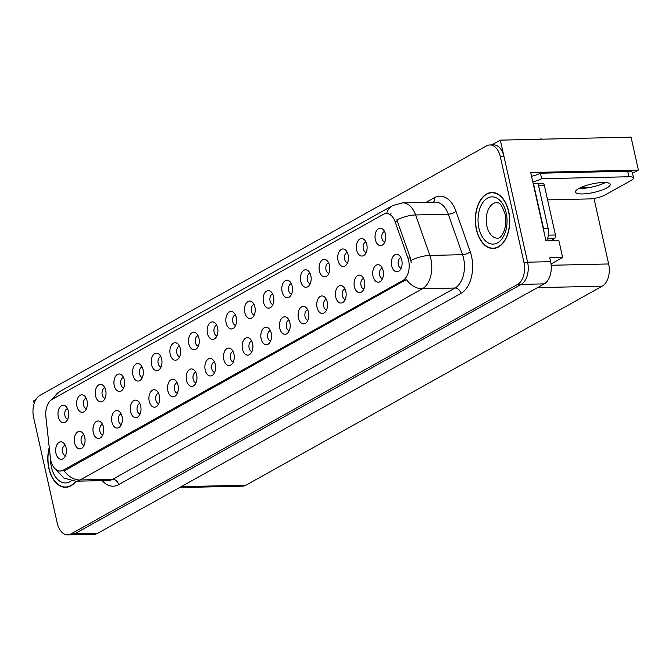 <?xml version="1.0" encoding="UTF-8"?>
<svg xmlns="http://www.w3.org/2000/svg" width="672" height="672" viewBox="0 0 672 672"><rect width="100%" height="100%" fill="white"/><g stroke="black" fill="none" stroke-linecap="round" stroke-linejoin="round"><path stroke-width="1.01" d="M142.136 366.988A5.25 3.226 -91.3 0 0 139.524 373.901A5.25 3.226 -91.3 0 0 142.38 377.446M143.002 369.499A8.753 5.376 -91.3 0 0 140.28 364.526A8.753 5.376 -91.3 0 0 134.333 365.702A8.753 5.376 -91.3 0 0 132.896 375.136A8.753 5.376 -91.3 0 0 140.633 379.999A8.753 5.376 -91.3 0 0 143.002 369.499M384.594 231.554A5.25 3.226 -91.3 0 0 381.973 238.468A5.25 3.226 -91.3 0 0 384.829 242.004M385.451 234.058A8.753 5.376 -91.3 0 0 382.738 229.085A8.753 5.376 -91.3 0 0 376.79 230.261A8.753 5.376 -91.3 0 0 375.354 239.702A8.753 5.376 -91.3 0 0 383.09 244.558A8.753 5.376 -91.3 0 0 385.451 234.058M363.628 278.544A5.25 3.226 -91.3 0 0 361.007 285.457A5.25 3.226 -91.3 0 0 363.863 289.002M364.484 281.047A8.753 5.376 -91.3 0 0 361.771 276.074A8.753 5.376 -91.3 0 0 355.824 277.259A8.753 5.376 -91.3 0 0 354.388 286.692A8.753 5.376 -91.3 0 0 362.124 291.547A8.753 5.376 -91.3 0 0 364.484 281.047M160.793 356.572A5.25 3.226 -91.3 0 0 158.172 363.485A5.25 3.226 -91.3 0 0 161.028 367.03M161.65 359.075A8.753 5.376 -91.3 0 0 158.928 354.102A8.753 5.376 -91.3 0 0 152.989 355.286A8.753 5.376 -91.3 0 0 151.553 364.72A8.753 5.376 -91.3 0 0 159.289 369.575A8.753 5.376 -91.3 0 0 161.65 359.075M307.675 309.8A5.25 3.226 -91.3 0 0 305.063 316.714A5.25 3.226 -91.3 0 0 307.919 320.258M308.532 312.304A8.753 5.376 -91.3 0 0 305.819 307.331A8.753 5.376 -91.3 0 0 299.872 308.515A8.753 5.376 -91.3 0 0 298.435 317.948A8.753 5.376 -91.3 0 0 306.172 322.804A8.753 5.376 -91.3 0 0 308.532 312.304M272.689 294.059A5.25 3.226 -91.3 0 0 270.077 300.972A5.25 3.226 -91.3 0 0 272.933 304.517M273.546 296.57A8.753 5.376 -91.3 0 0 270.833 291.598A8.753 5.376 -91.3 0 0 264.886 292.774A8.753 5.376 -91.3 0 0 263.449 302.207A8.753 5.376 -91.3 0 0 271.186 307.07A8.753 5.376 -91.3 0 0 273.546 296.57M195.779 372.313A5.25 3.226 -91.3 0 0 193.158 379.226A5.25 3.226 -91.3 0 0 196.014 382.763M196.636 374.816A8.753 5.376 -91.3 0 0 193.922 369.844A8.753 5.376 -91.3 0 0 187.975 371.02A8.753 5.376 -91.3 0 0 186.539 380.461A8.753 5.376 -91.3 0 0 194.275 385.316A8.753 5.376 -91.3 0 0 196.636 374.816M328.642 262.811A5.25 3.226 -91.3 0 0 326.021 269.724A5.25 3.226 -91.3 0 0 328.877 273.26M329.498 265.314A8.753 5.376 -91.3 0 0 326.785 260.341A8.753 5.376 -91.3 0 0 320.838 261.517A8.753 5.376 -91.3 0 0 319.402 270.95A8.753 5.376 -91.3 0 0 327.138 275.814A8.753 5.376 -91.3 0 0 329.498 265.314M251.723 341.057A5.25 3.226 -91.3 0 0 249.11 347.97A5.25 3.226 -91.3 0 0 251.966 351.515M252.588 343.56A8.753 5.376 -91.3 0 0 249.866 338.587A8.753 5.376 -91.3 0 0 243.919 339.763A8.753 5.376 -91.3 0 0 242.483 349.205A8.753 5.376 -91.3 0 0 250.228 354.06A8.753 5.376 -91.3 0 0 252.588 343.56M291.337 283.643A5.25 3.226 -91.3 0 0 288.725 290.556A5.25 3.226 -91.3 0 0 291.581 294.101M292.202 286.146A8.753 5.376 -91.3 0 0 289.481 281.173A8.753 5.376 -91.3 0 0 283.534 282.358A8.753 5.376 -91.3 0 0 282.097 291.791A8.753 5.376 -91.3 0 0 289.842 296.646A8.753 5.376 -91.3 0 0 292.202 286.146M214.427 361.889A5.25 3.226 -91.3 0 0 211.806 368.802A5.25 3.226 -91.3 0 0 214.662 372.347M215.284 364.4A8.753 5.376 -91.3 0 0 212.57 359.428A8.753 5.376 -91.3 0 0 206.623 360.604A8.753 5.376 -91.3 0 0 205.187 370.037A8.753 5.376 -91.3 0 0 212.923 374.9A8.753 5.376 -91.3 0 0 215.284 364.4M347.29 252.386A5.25 3.226 -91.3 0 0 344.677 259.3A5.25 3.226 -91.3 0 0 347.533 262.844M348.146 254.898A8.753 5.376 -91.3 0 0 345.433 249.925A8.753 5.376 -91.3 0 0 339.486 251.101A8.753 5.376 -91.3 0 0 338.05 260.534A8.753 5.376 -91.3 0 0 345.786 265.398A8.753 5.376 -91.3 0 0 348.146 254.898M270.379 330.641A5.25 3.226 -91.3 0 0 267.758 337.554A5.25 3.226 -91.3 0 0 270.614 341.09M271.236 333.144A8.753 5.376 -91.3 0 0 268.523 328.171A8.753 5.376 -91.3 0 0 262.576 329.347A8.753 5.376 -91.3 0 0 261.139 338.78A8.753 5.376 -91.3 0 0 268.876 343.644A8.753 5.376 -91.3 0 0 271.236 333.144M86.184 398.244A5.25 3.226 -91.3 0 0 83.572 405.157A5.25 3.226 -91.3 0 0 86.428 408.702M87.049 400.756A8.753 5.376 -91.3 0 0 84.328 395.774A8.753 5.376 -91.3 0 0 78.38 396.959A8.753 5.376 -91.3 0 0 76.952 406.392A8.753 5.376 -91.3 0 0 84.689 411.247A8.753 5.376 -91.3 0 0 87.049 400.756M179.441 346.156A5.25 3.226 -91.3 0 0 176.82 353.069A5.25 3.226 -91.3 0 0 179.676 356.614M180.298 348.659A8.753 5.376 -91.3 0 0 177.584 343.686A8.753 5.376 -91.3 0 0 171.637 344.862A8.753 5.376 -91.3 0 0 170.201 354.304A8.753 5.376 -91.3 0 0 177.937 359.159A8.753 5.376 -91.3 0 0 180.298 348.659M83.874 434.818A5.25 3.226 -91.3 0 0 81.253 441.731A5.25 3.226 -91.3 0 0 84.118 445.276M84.731 437.329A8.753 5.376 -91.3 0 0 82.018 432.356A8.753 5.376 -91.3 0 0 76.07 433.532A8.753 5.376 -91.3 0 0 74.634 442.966A8.753 5.376 -91.3 0 0 82.37 447.829A8.753 5.376 -91.3 0 0 84.731 437.329M235.393 314.899A5.25 3.226 -91.3 0 0 232.772 321.812A5.25 3.226 -91.3 0 0 235.628 325.357M236.25 317.402A8.753 5.376 -91.3 0 0 233.537 312.43A8.753 5.376 -91.3 0 0 227.59 313.606A8.753 5.376 -91.3 0 0 226.153 323.047A8.753 5.376 -91.3 0 0 233.89 327.902A8.753 5.376 -91.3 0 0 236.25 317.402M121.178 413.986A5.25 3.226 -91.3 0 0 118.558 420.899A5.25 3.226 -91.3 0 0 121.414 424.444M122.035 416.489A8.753 5.376 -91.3 0 0 119.314 411.516A8.753 5.376 -91.3 0 0 113.375 412.692A8.753 5.376 -91.3 0 0 111.938 422.134A8.753 5.376 -91.3 0 0 119.675 426.989A8.753 5.376 -91.3 0 0 122.035 416.489M177.122 382.729A5.25 3.226 -91.3 0 0 174.51 389.642A5.25 3.226 -91.3 0 0 177.366 393.187M177.988 385.232A8.753 5.376 -91.3 0 0 175.266 380.26A8.753 5.376 -91.3 0 0 169.319 381.436A8.753 5.376 -91.3 0 0 167.882 390.877A8.753 5.376 -91.3 0 0 175.619 395.732A8.753 5.376 -91.3 0 0 177.988 385.232M254.041 304.483A5.25 3.226 -91.3 0 0 251.42 311.396A5.25 3.226 -91.3 0 0 254.276 314.933M254.898 306.986A8.753 5.376 -91.3 0 0 252.185 302.014A8.753 5.376 -91.3 0 0 246.238 303.19A8.753 5.376 -91.3 0 0 244.801 312.631A8.753 5.376 -91.3 0 0 252.538 317.486A8.753 5.376 -91.3 0 0 254.898 306.986M139.826 403.57A5.25 3.226 -91.3 0 0 137.206 410.483A5.25 3.226 -91.3 0 0 140.062 414.019M140.683 406.073A8.753 5.376 -91.3 0 0 137.97 401.1A8.753 5.376 -91.3 0 0 132.023 402.276A8.753 5.376 -91.3 0 0 130.586 411.709A8.753 5.376 -91.3 0 0 138.323 416.573A8.753 5.376 -91.3 0 0 140.683 406.073M309.994 273.227A5.25 3.226 -91.3 0 0 307.373 280.14A5.25 3.226 -91.3 0 0 310.229 283.685M310.85 275.73A8.753 5.376 -91.3 0 0 308.137 270.757A8.753 5.376 -91.3 0 0 302.19 271.933A8.753 5.376 -91.3 0 0 300.754 281.375A8.753 5.376 -91.3 0 0 308.49 286.23A8.753 5.376 -91.3 0 0 310.85 275.73M233.075 351.473A5.25 3.226 -91.3 0 0 230.462 358.386A5.25 3.226 -91.3 0 0 233.318 361.931M233.932 353.976A8.753 5.376 -91.3 0 0 231.218 349.003A8.753 5.376 -91.3 0 0 225.271 350.188A8.753 5.376 -91.3 0 0 223.835 359.621A8.753 5.376 -91.3 0 0 231.571 364.476A8.753 5.376 -91.3 0 0 233.932 353.976M198.089 335.731A5.25 3.226 -91.3 0 0 195.476 342.653A5.25 3.226 -91.3 0 0 198.332 346.189M198.946 338.243A8.753 5.376 -91.3 0 0 196.232 333.27A8.753 5.376 -91.3 0 0 190.285 334.446A8.753 5.376 -91.3 0 0 188.849 343.879A8.753 5.376 -91.3 0 0 196.585 348.743A8.753 5.376 -91.3 0 0 198.946 338.243M382.276 268.128A5.25 3.226 -91.3 0 0 379.663 275.041A5.25 3.226 -91.3 0 0 382.519 278.586M383.141 270.631A8.753 5.376 -91.3 0 0 380.419 265.658A8.753 5.376 -91.3 0 0 374.472 266.834A8.753 5.376 -91.3 0 0 373.036 276.276A8.753 5.376 -91.3 0 0 380.772 281.131A8.753 5.376 -91.3 0 0 383.141 270.631M158.474 393.145A5.25 3.226 -91.3 0 0 155.862 400.058A5.25 3.226 -91.3 0 0 158.718 403.603M159.331 395.657A8.753 5.376 -91.3 0 0 156.618 390.684A8.753 5.376 -91.3 0 0 150.671 391.86A8.753 5.376 -91.3 0 0 149.234 401.293A8.753 5.376 -91.3 0 0 156.971 406.157A8.753 5.376 -91.3 0 0 159.331 395.657M67.536 408.66A5.25 3.226 -91.3 0 0 64.924 415.582A5.25 3.226 -91.3 0 0 67.78 419.118M68.401 411.172A8.753 5.376 -91.3 0 0 65.68 406.199A8.753 5.376 -91.3 0 0 59.732 407.375A8.753 5.376 -91.3 0 0 58.296 416.808A8.753 5.376 -91.3 0 0 66.032 421.672A8.753 5.376 -91.3 0 0 68.401 411.172M123.488 377.412A5.25 3.226 -91.3 0 0 120.868 384.325A5.25 3.226 -91.3 0 0 123.732 387.862M124.345 379.915A8.753 5.376 -91.3 0 0 121.632 374.942A8.753 5.376 -91.3 0 0 115.685 376.118A8.753 5.376 -91.3 0 0 114.248 385.56A8.753 5.376 -91.3 0 0 121.985 390.415A8.753 5.376 -91.3 0 0 124.345 379.915M65.226 445.242A5.25 3.226 -91.3 0 0 62.605 452.155A5.25 3.226 -91.3 0 0 65.461 455.692M66.083 447.745A8.753 5.376 -91.3 0 0 63.37 442.772A8.753 5.376 -91.3 0 0 57.422 443.948A8.753 5.376 -91.3 0 0 55.986 453.39A8.753 5.376 -91.3 0 0 63.722 458.245A8.753 5.376 -91.3 0 0 66.083 447.745M400.924 257.712A5.25 3.226 -91.3 0 0 398.311 264.625A5.25 3.226 -91.3 0 0 401.167 268.162M401.789 260.215A8.753 5.376 -91.3 0 0 399.067 255.242A8.753 5.376 -91.3 0 0 393.12 256.418A8.753 5.376 -91.3 0 0 391.684 265.86A8.753 5.376 -91.3 0 0 399.428 270.715A8.753 5.376 -91.3 0 0 401.789 260.215M216.737 325.315A5.25 3.226 -91.3 0 0 214.124 332.228A5.25 3.226 -91.3 0 0 216.98 335.773M217.602 327.827A8.753 5.376 -91.3 0 0 214.88 322.854A8.753 5.376 -91.3 0 0 208.933 324.03A8.753 5.376 -91.3 0 0 207.497 333.463A8.753 5.376 -91.3 0 0 215.233 338.327A8.753 5.376 -91.3 0 0 217.602 327.827M102.522 424.402A5.25 3.226 -91.3 0 0 99.91 431.315A5.25 3.226 -91.3 0 0 102.766 434.86M103.387 426.905A8.753 5.376 -91.3 0 0 100.666 421.932A8.753 5.376 -91.3 0 0 94.718 423.116A8.753 5.376 -91.3 0 0 93.282 432.55A8.753 5.376 -91.3 0 0 101.018 437.405A8.753 5.376 -91.3 0 0 103.387 426.905M365.938 241.97A5.25 3.226 -91.3 0 0 363.325 248.884A5.25 3.226 -91.3 0 0 366.181 252.428M366.803 244.474A8.753 5.376 -91.3 0 0 364.081 239.501A8.753 5.376 -91.3 0 0 358.134 240.685A8.753 5.376 -91.3 0 0 356.698 250.118A8.753 5.376 -91.3 0 0 364.442 254.974A8.753 5.376 -91.3 0 0 366.803 244.474M289.027 320.216A5.25 3.226 -91.3 0 0 286.406 327.13A5.25 3.226 -91.3 0 0 289.262 330.674M289.884 322.728A8.753 5.376 -91.3 0 0 287.171 317.755A8.753 5.376 -91.3 0 0 281.224 318.931A8.753 5.376 -91.3 0 0 279.787 328.364A8.753 5.376 -91.3 0 0 287.524 333.228A8.753 5.376 -91.3 0 0 289.884 322.728M104.84 387.828A5.25 3.226 -91.3 0 0 102.22 394.741A5.25 3.226 -91.3 0 0 105.076 398.286M105.697 390.331A8.753 5.376 -91.3 0 0 102.984 385.358A8.753 5.376 -91.3 0 0 97.037 386.534A8.753 5.376 -91.3 0 0 95.6 395.976A8.753 5.376 -91.3 0 0 103.337 400.831A8.753 5.376 -91.3 0 0 105.697 390.331M344.98 288.96A5.25 3.226 -91.3 0 0 342.359 295.873A5.25 3.226 -91.3 0 0 345.215 299.418M345.836 291.472A8.753 5.376 -91.3 0 0 343.123 286.499A8.753 5.376 -91.3 0 0 337.176 287.675A8.753 5.376 -91.3 0 0 335.74 297.108A8.753 5.376 -91.3 0 0 343.476 301.972A8.753 5.376 -91.3 0 0 345.836 291.472M326.323 299.384A5.25 3.226 -91.3 0 0 323.711 306.298A5.25 3.226 -91.3 0 0 326.567 309.834M327.188 301.888A8.753 5.376 -91.3 0 0 324.467 296.915A8.753 5.376 -91.3 0 0 318.52 298.091A8.753 5.376 -91.3 0 0 317.083 307.532A8.753 5.376 -91.3 0 0 324.828 312.388A8.753 5.376 -91.3 0 0 327.188 301.888M408.593 260.509A15.75 9.677 -91.3 0 0 407.879 257.998L395.086 221.668A15.75 9.677 -91.3 0 0 386.35 213.503A15.75 9.677 -91.3 0 0 383.376 214.343L52.08 399.412A15.75 9.677 -91.3 0 0 45.881 416.732L50.366 457.716A15.75 9.677 -91.3 0 0 60.253 471.047A15.75 9.677 -91.3 0 0 63.227 470.207L402.839 280.501A15.75 9.677 -91.3 0 0 408.593 260.509M551.032 263.987L562.64 257.494L558.869 240.601L545.975 240.895L530.695 172.528L638.4 170.066L631.042 137.147L500.329 140.146L491.828 144.892M35.885 399.588L33.6 400.865L34.18 403.444M562.64 257.494L549.755 257.796L550.62 261.66A17.506 10.752 -91.3 0 1 544.219 283.87L97.692 533.308A17.506 10.752 -91.3 0 1 94.391 534.24L71.383 534.761A17.506 10.752 -91.3 0 0 74.684 533.828L521.212 284.39A17.506 10.752 -91.3 0 0 527.604 262.189L500.329 140.146M593.998 198.442L608.647 263.962A17.506 10.752 88.7 0 1 602.246 286.163L245.944 485.209A17.506 10.752 88.7 0 1 242.642 486.142L179.542 487.586M638.4 170.066L632.528 173.342M580.524 187.656L590.033 187.438M508.704 211.453A28.006 17.203 -91.3 0 0 491.904 192.478A28.006 17.203 -91.3 0 0 476.381 229.505A28.006 17.203 -91.3 0 0 493.181 248.48A28.006 17.203 -91.3 0 0 508.704 211.453M493.744 192.595A28.006 17.203 -91.3 0 0 493.114 192.746M49.241 447.46A28.006 17.203 -91.3 0 0 48.846 468.334A28.006 17.203 -91.3 0 0 65.646 487.309A28.006 17.203 -91.3 0 0 76.028 481.219M386.627 213.503A20.42 15.322 60.8 0 1 392.624 205.598L402.662 202.86A23.335 14.339 88.7 0 1 415.598 214.948L429.862 255.436A23.335 14.339 88.7 0 1 430.92 259.157A23.335 14.339 88.7 0 1 422.394 288.767A20.42 15.322 -119.2 0 1 406.358 279.535L65.52 470.156L60.253 471.047M64.058 470.744A20.42 15.322 60.8 0 0 80.094 479.984L422.394 288.767L455.07 288.019A23.335 14.339 -91.3 0 0 463.596 258.409A23.335 14.339 -91.3 0 0 462.538 254.688L448.283 214.2L415.598 214.948A20.42 7.568 160.6 0 0 396.824 219.887L410.382 257.939L411.197 262.727M67.696 534.853L71.383 534.761A17.506 10.752 -91.3 0 0 74.684 533.828L521.212 284.39A17.506 10.752 -91.3 0 0 527.604 262.189L504.025 156.71A17.506 10.752 -91.3 0 0 493.525 144.858L489.846 144.942A17.506 10.752 -91.3 0 0 486.545 145.874L40.018 395.312A17.506 10.752 -91.3 0 0 33.617 417.522L57.196 522.992A17.506 10.752 -91.3 0 0 67.696 534.853A17.506 10.752 -91.3 0 0 70.997 533.921L517.524 284.474A17.506 10.752 -91.3 0 0 523.925 262.273L500.346 156.794A17.506 10.752 -91.3 0 0 489.846 144.942M390.222 214.192L391.062 213.772M66.839 486.99A28.006 17.203 -91.3 0 0 67.477 487.108M494.382 248.161A28.006 17.203 -91.3 0 0 495.02 248.27M606.883 187.883A17.791 4.343 167.4 0 0 610.21 184.33A17.791 4.343 167.4 0 0 597.794 182.91A17.791 4.343 167.4 0 0 578.802 188.53A17.791 4.343 167.4 0 0 575.476 192.091A17.791 4.343 167.4 0 0 587.899 193.502A17.791 4.343 167.4 0 0 606.883 187.883M531.535 176.266A11.668 2.848 167.4 0 0 540.406 173.216L541.64 178.744L628.908 176.744A11.668 2.848 -12.6 0 1 633.562 177.954A11.668 2.848 -12.6 0 1 631.378 180.289L605.119 194.956A11.668 2.848 -12.6 0 1 589.184 198.929L547.588 199.886M541.64 178.744A11.668 2.848 -12.6 0 1 532.77 181.793M605.396 182.507A17.791 4.343 -12.6 0 1 579.062 188.387M540.406 173.216L627.673 171.217A11.668 2.848 -12.6 0 1 632.327 172.435L633.562 177.954M533.156 183.548A11.668 7.165 -91.3 0 0 533.425 183.372L543.547 228.648A11.668 7.165 88.7 0 1 543.967 231.89M546.395 240.887A11.668 7.165 -91.3 0 0 548.15 228.547L538.028 183.263L533.425 183.372M508.536 211.546A27.712 17.027 88.7 0 1 493.181 248.186A27.712 17.027 88.7 0 1 476.549 229.412A27.712 17.027 88.7 0 1 491.904 192.772A27.712 17.027 88.7 0 1 508.536 211.546M550.628 240.786L554.366 238.694A2.915 1.789 -91.3 0 0 555.433 234.998L544.32 185.296A2.915 1.789 -91.3 0 0 542.573 183.322L538.062 183.422M75.734 481.228A27.712 17.027 88.7 0 1 65.638 487.015A27.712 17.027 88.7 0 1 49.014 468.241A27.712 17.027 88.7 0 1 49.3 447.98M540.7 138.944L542.816 139.171M544.664 139.129L546.504 139.087M407.879 257.998L410.382 257.939M550.62 261.66L523.925 262.273M544.219 283.87L517.524 284.474M97.692 533.308L70.997 533.921M245.944 485.209L181.138 486.688M602.246 286.163L537.449 287.65M608.647 263.962L551.174 265.272M63.227 470.207L65.52 470.156M402.839 280.501L405.132 280.442M395.086 221.668L397.589 221.609M118.608 484.646A5.838 4.376 60.8 0 0 112.77 479.237L455.07 288.019A5.838 4.376 60.8 0 1 460.908 293.437L118.608 484.646A29.173 17.917 88.7 0 1 102.22 480.614M108.368 480.48A23.335 14.339 -91.3 0 0 112.77 479.237L80.094 479.984A23.335 14.339 88.7 0 1 75.684 481.228L108.368 480.48M410.978 260.425A20.42 7.568 160.6 0 1 429.862 255.436L462.538 254.688A5.838 2.159 -19.4 0 0 470.24 251.765A29.173 17.917 88.7 0 1 460.908 293.437M53.987 398.345A20.42 15.322 -119.2 0 1 59.581 391.642L392.624 205.598M426.082 202.322L434.305 197.728A29.173 17.917 88.7 0 1 455.986 211.285L470.24 251.765M500.346 156.794L504.025 156.71M455.986 211.285A5.838 2.159 -19.4 0 1 448.283 214.2A23.335 14.339 -91.3 0 0 435.338 202.112L402.662 202.86M433.482 202.154A5.838 4.376 60.8 0 0 434.305 197.728M548.15 228.547L543.547 228.648M627.673 171.217L628.908 176.744M486.881 226.111A17.791 10.928 -91.3 0 0 497.549 238.165C502.102 238.862 507.965 225.952 505.084 214.032C499.624 199.315 498.322 204.011 496.734 202.583A17.791 10.928 -91.3 0 0 486.881 226.111M506.176 212.864A23.629 14.515 88.7 0 1 497.54 242.844A23.629 14.515 88.7 0 1 478.909 228.094A23.629 14.515 88.7 0 1 487.544 198.114A23.629 14.515 88.7 0 1 506.176 212.864M544.32 185.296L538.507 185.43M555.433 234.998L548.411 235.158M554.366 238.694L547.436 238.854M71.249 480.866A23.629 14.515 88.7 0 1 51.366 466.931A23.629 14.515 88.7 0 1 50.484 458.606M386.35 213.503L388.559 213.452M55.81 469.426L63.966 478.078L75.684 481.228M51.122 400.042L59.581 391.642M493.181 248.186L495.65 248.128M491.904 192.772L494.382 192.713M65.638 487.015L68.116 486.956"/></g></svg>
